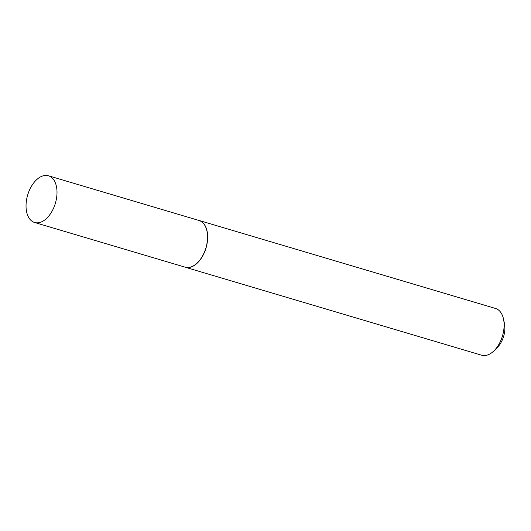 <?xml version="1.0" encoding="UTF-8"?>
<svg xmlns="http://www.w3.org/2000/svg" width="531" height="531" viewBox="0 0 531 531"><rect width="100%" height="100%" fill="white"/><g stroke="black" fill="none" stroke-linecap="round" stroke-linejoin="round"><path stroke-width="0.8" d="M34.588 222.489L185.12 267.173A24.36 14.456 -73.5 0 0 204.966 250.745A24.36 14.456 -73.5 0 0 198.986 220.465L48.454 175.781A24.36 14.456 -73.5 0 0 28.614 192.209A24.36 14.456 -73.5 0 0 34.588 222.489A24.36 14.456 -73.5 0 0 54.434 206.061A24.36 14.456 -73.5 0 0 48.454 175.781M184.609 267.02A24.386 14.47 -73.5 0 0 185.219 267.226A24.386 14.47 -73.5 0 0 205.085 250.785A24.386 14.47 -73.5 0 0 199.098 220.471A24.386 14.47 -73.5 0 0 198.475 220.312M503.514 319.085L504.45 323.485A18.532 10.998 106.5 0 1 502.937 338.453A18.532 10.998 106.5 0 1 497.321 347.493L494.135 350.672A24.386 14.47 -73.5 0 0 501.523 338.778A24.386 14.47 -73.5 0 0 503.514 319.085A24.386 14.47 -73.5 0 0 495.536 308.465L199.098 220.471M185.219 267.226L481.657 355.219A24.386 14.47 -73.5 0 0 494.135 350.672"/></g></svg>
